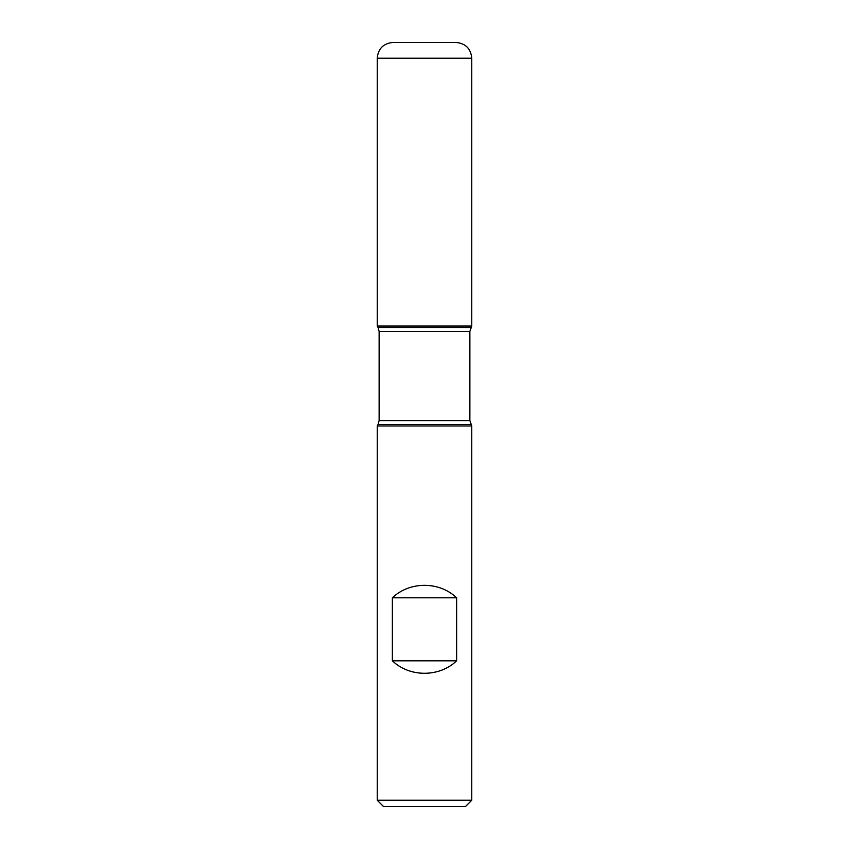 <?xml version="1.0" encoding="UTF-8"?>
<svg xmlns="http://www.w3.org/2000/svg" width="849" height="849" viewBox="0 0 849 849"><rect width="100%" height="100%" fill="white"/><g stroke="black" fill="none" stroke-linecap="round" stroke-linejoin="round"><path stroke-width="1.27" d="M471.768 425.965L377.232 425.965L377.232 800.246L471.768 800.246L471.768 425.965L469.868 420.584L469.868 331.418L471.768 326.037L377.232 326.037L471.768 326.037L471.768 58.21L377.232 58.21L377.232 326.037L424.5 326.037M392.365 660.819C409.642 677.438 439.358 677.438 456.635 660.819L456.635 597.802C439.358 581.183 409.642 581.183 392.365 597.802L392.365 660.819L456.635 660.819M470.93 327.481L378.07 327.481L377.232 326.037L377.232 58.21C378.166 48.637 383.419 43.384 392.991 42.45L456.009 42.45C465.581 43.384 470.834 48.637 471.768 58.21M471.768 800.246L465.464 806.55L383.536 806.55L377.232 800.246M392.365 597.802L456.635 597.802M470.93 424.521L378.07 424.521L377.232 425.965M469.868 331.418L379.132 331.418L379.132 420.584L469.868 420.584M379.132 420.584L378.07 424.521M378.07 327.481L379.132 331.418"/></g></svg>
